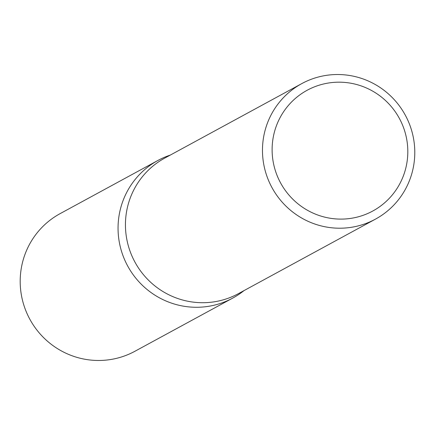 <?xml version="1.0" encoding="UTF-8"?>
<svg xmlns="http://www.w3.org/2000/svg" width="435" height="435" viewBox="0 0 435 435"><rect width="100%" height="100%" fill="white"/><g stroke="black" fill="none" stroke-linecap="round" stroke-linejoin="round"><path stroke-width="0.65" d="M243.997 290.613A78.327 77.038 -118.5 0 1 119.614 243.774A78.327 77.038 -118.5 0 1 170.313 155.077A78.327 77.038 -118.5 0 0 157.976 160.428A78.327 77.038 -118.5 0 0 119.614 243.774A78.327 77.038 -118.5 0 0 232.801 298.057A78.327 77.038 -118.5 0 0 243.997 290.613M375.47 219.131L238.434 293.636A77.136 75.869 -118.5 0 1 126.977 240.18A77.136 75.869 -118.5 0 1 164.751 158.101L301.787 83.602A77.136 75.869 -118.5 0 1 413.25 137.052A77.136 75.869 -118.5 0 1 375.47 219.131A77.136 75.869 -118.5 0 1 264.007 165.681A77.136 75.869 -118.5 0 1 301.787 83.602M406.442 137.89A68.719 67.588 -118.5 0 1 353.524 217.908A68.719 67.588 -118.5 0 1 273.484 163.391A68.719 67.588 -118.5 0 1 326.402 83.379A68.719 67.588 -118.5 0 1 406.442 137.89M232.801 298.057L134.937 351.257A78.327 77.038 -118.5 0 1 21.75 296.98A78.327 77.038 -118.5 0 1 60.112 213.634L157.976 160.428"/></g></svg>
